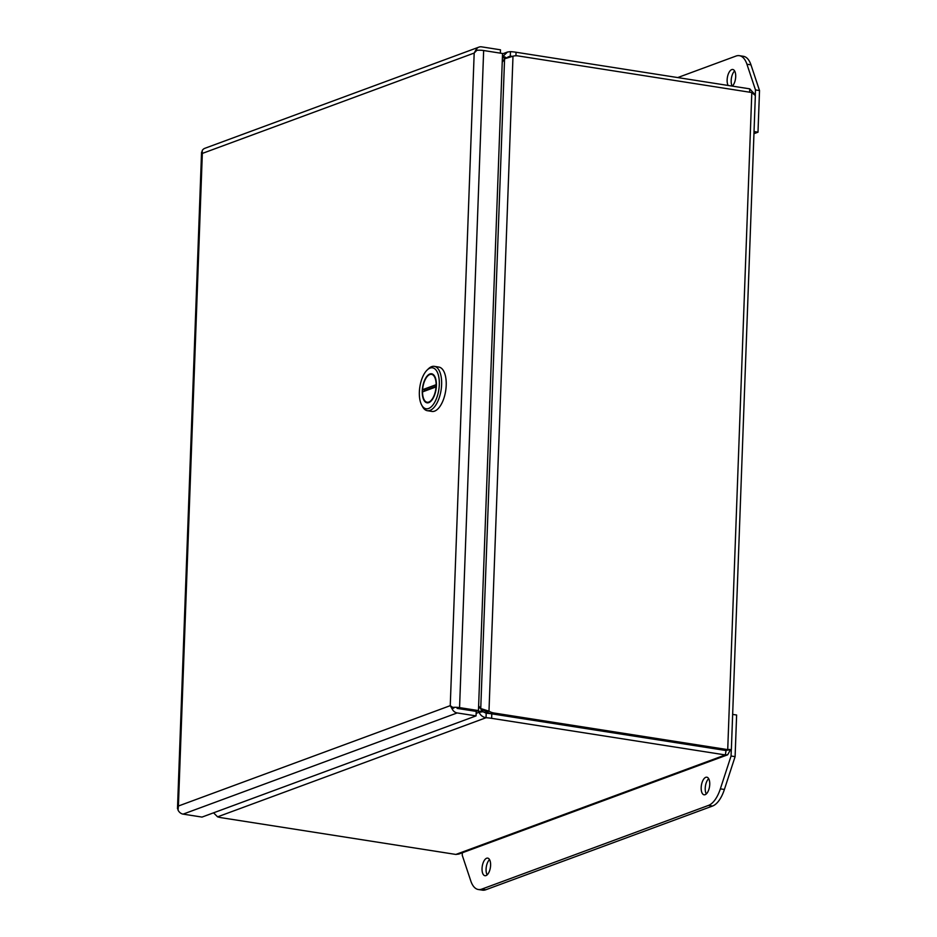 <?xml version="1.0" encoding="UTF-8"?>
<svg xmlns="http://www.w3.org/2000/svg" width="937" height="937" viewBox="0 0 937 937"><rect width="100%" height="100%" fill="white"/><g stroke="black" fill="none" stroke-linecap="round" stroke-linejoin="round"><path stroke-width="1.41" d="M726.07 750.478L725.332 754.941L491.632 718.328L491.796 713.842A16.011 13.739 -110.3 0 1 486.76 711.979L480.751 708.536L488.985 711.16L486.76 711.979M749.635 92.201L749.764 88.851L754.297 93.864M512.012 56.279A16.011 3.549 -177.9 0 0 510.29 56.138L507.913 57.016M486.198 713.233L486.034 717.73C482.742 717.11 480.412 715.294 479.065 712.296L483.012 711.745L486.198 713.233A16.011 3.549 2.1 0 1 491.796 713.842L725.507 750.443L731.364 749.565L755.351 95.562L751.814 92.54L518.114 55.927A16.011 13.739 -110.3 0 0 512.996 56.197L504.574 58.808L480.751 708.536A16.011 10.705 103.9 0 1 480.095 707.775L478.62 705.889M730.532 749.553L727.662 754.812L725.332 754.941L455.85 854.439L458.802 854.076L727.662 754.812M751.814 92.54L727.721 749.623L494.022 713.01L491.796 713.83L725.496 750.443M749.764 88.851L516.053 52.249A16.011 3.549 -177.9 0 0 510.454 51.64L510.29 56.138L507.69 57.204M494.022 713.01A16.011 13.739 -110.3 0 1 488.985 711.16L512.996 56.197M455.85 854.439L222.139 817.837A16.011 3.549 2.1 0 1 217.583 816.841L486.034 717.73A16.011 3.549 2.1 0 1 491.632 718.328M510.454 51.64L507.479 52.015L503.122 56.208L506.413 57.719M213.554 812.824L217.583 816.841M478.608 706.439L482.379 710.925L478.432 711.488L477.858 710.796M483.012 711.745A16.011 8.07 -98 0 0 482.379 710.925M502.443 56.454L503.122 56.208A16.011 6.231 114.7 0 1 502.419 57.262L505.043 58.469M502.22 62.334L503.86 59.827A16.011 10.705 103.9 0 1 504.574 58.808M478.432 711.488A16.011 8.07 82 0 1 479.065 712.296L476.16 713.362M732.347 86.134A8.901 4.111 -81.1 0 0 735.697 76.705A8.901 4.111 -81.1 0 0 732.793 69.49A8.901 4.111 -81.1 0 0 727.135 79.868A8.901 4.111 -81.1 0 0 728.119 85.466M734.631 70.966A8.901 4.111 -81.1 0 0 731.176 80.5A8.901 4.111 -81.1 0 0 732.172 86.099M677.732 77.572L735.978 56.068A28.485 13.165 98.9 0 1 739.375 55.681A28.485 13.165 98.9 0 1 746.93 64.22L755.48 89.929L755.292 95.129M754.027 131.567L757.998 132.199L759.52 90.561L755.48 89.929M759.52 90.561L750.97 64.852A28.485 13.165 -81.1 0 0 743.416 56.314L739.375 55.681M753.945 133.686L757.998 132.199M701.181 787.584A8.901 4.111 -81.1 0 0 704.085 794.799A8.901 4.111 -81.1 0 0 709.742 784.421A8.901 4.111 -81.1 0 0 706.838 777.206A8.901 4.111 -81.1 0 0 701.181 787.584M708.677 778.694A8.901 4.111 -81.1 0 0 705.221 788.216A8.901 4.111 -81.1 0 0 706.287 793.944M482.04 868.494A8.901 4.111 -81.1 0 0 484.944 875.708A8.901 4.111 -81.1 0 0 490.601 865.331A8.901 4.111 -81.1 0 0 487.697 858.116A8.901 4.111 -81.1 0 0 482.04 868.494M489.536 859.604A8.901 4.111 -81.1 0 0 486.08 869.126A8.901 4.111 -81.1 0 0 487.146 874.853M731.293 749.577L731.059 756.018L720.354 788.849A28.485 13.165 98.9 0 1 708.501 805.41L481.747 889.131A28.485 13.165 98.9 0 1 478.362 889.518A28.485 13.165 98.9 0 1 470.807 880.979L462.246 855.27L462.339 852.764M478.362 889.518L482.403 890.15A28.485 13.165 -81.1 0 0 485.788 889.763L712.542 806.043A28.485 13.165 -81.1 0 0 724.395 789.481L735.1 756.651L731.059 756.018M735.1 756.651L736.623 715.025L732.652 714.392M457.338 708.442L476.23 711.394L457.115 708.395M478.959 47.108L204.898 148.292A6.922 5.938 69.7 0 0 202.216 150.506L202.333 153.41A6.922 5.938 69.7 0 0 202.333 153.422L201.56 152.063L177.48 808.772L178.405 806.031L178.03 810.036A6.922 5.938 69.7 0 0 183.113 814.124L202.005 817.087L476.066 715.891L457.174 712.94A6.922 5.938 -110.3 0 1 452.102 708.841L450.252 705.666L452.747 707.4A6.922 1.534 2.1 0 1 459.563 707.611L478.456 710.574L502.548 53.491L483.656 50.528A6.922 1.534 -177.9 0 0 476.839 50.317L474.192 53.022L476.277 49.31A6.922 5.938 -110.3 0 1 478.959 47.108A6.922 5.938 -110.3 0 1 481.606 46.85L500.487 49.813L500.37 53.151M474.192 53.046L474.192 53.046A6.922 5.938 -110.3 0 1 474.181 53.046A6.922 1.534 -177.9 0 0 474.181 53.058L202.333 153.422L178.405 806.019A6.922 5.938 69.7 0 0 178.405 806.031A6.922 1.534 2.1 0 1 178.405 806.019L450.252 705.655A6.922 1.534 2.1 0 1 450.264 705.655L450.252 705.655A6.922 5.938 -110.3 0 1 450.252 705.655L474.181 53.058M452.102 708.841L453.941 707.892M477.413 50.27L476.277 49.31M476.066 715.891L476.23 711.394L478.456 710.574M453.965 707.903L452.747 707.4M427.354 410.699L431.945 411.425A22.441 10.377 -81.1 0 0 434.616 411.12A22.441 10.377 -81.1 0 0 446.024 388.047A22.441 10.377 -81.1 0 0 438.891 367.081L434.299 366.355A22.441 10.377 98.9 0 1 441.432 387.332A22.441 10.377 98.9 0 1 430.024 410.394A22.441 10.377 98.9 0 1 427.354 410.699A22.441 10.377 98.9 0 1 422.517 406.611L421.65 405.007A20.731 9.581 98.9 0 1 427.131 370.045A20.731 9.581 98.9 0 1 430.071 368.089A20.731 9.581 98.9 0 1 439.301 384.615A20.731 9.581 98.9 0 1 428.584 408.497A20.731 9.581 98.9 0 1 421.65 405.007M427.131 370.045L428.443 368.768A22.441 10.377 98.9 0 1 431.629 366.66A22.441 10.377 98.9 0 1 434.299 366.355M428.806 402.617A14.699 6.793 -81.1 0 0 436.279 387.508A14.699 6.793 -81.1 0 0 431.606 373.781A14.699 6.793 -81.1 0 0 429.849 373.98A14.699 6.793 -81.1 0 0 422.388 389.078A14.699 6.793 -81.1 0 0 427.049 402.816A14.699 6.793 -81.1 0 0 428.806 402.617M436.373 386.173L425.597 390.155L422.599 389.687A14.125 6.536 98.9 0 1 429.837 374.531A14.125 6.536 98.9 0 1 431.512 374.343A14.125 6.536 98.9 0 1 436.138 384.685L436.419 384.732M425.328 390.108A14.699 6.793 -81.1 0 0 425.281 390.881M436.138 384.685L422.599 389.687M436.056 386.911L422.517 391.9A14.125 6.536 98.9 0 0 427.143 402.254A14.125 6.536 98.9 0 0 436.056 386.911L436.326 386.946M516.053 52.249L515.924 55.775M750.97 64.852L746.93 64.22M485.788 889.763L481.747 889.131M712.542 806.043L708.501 805.41M724.395 789.481L720.354 788.849M459.563 707.611L483.656 50.528M183.113 814.124L457.174 712.94M725.859 750.303L729.443 749.389M502.537 53.842L507.409 52.05M433.362 374.624L431.512 374.343M428.994 402.547L427.143 402.254"/></g></svg>
